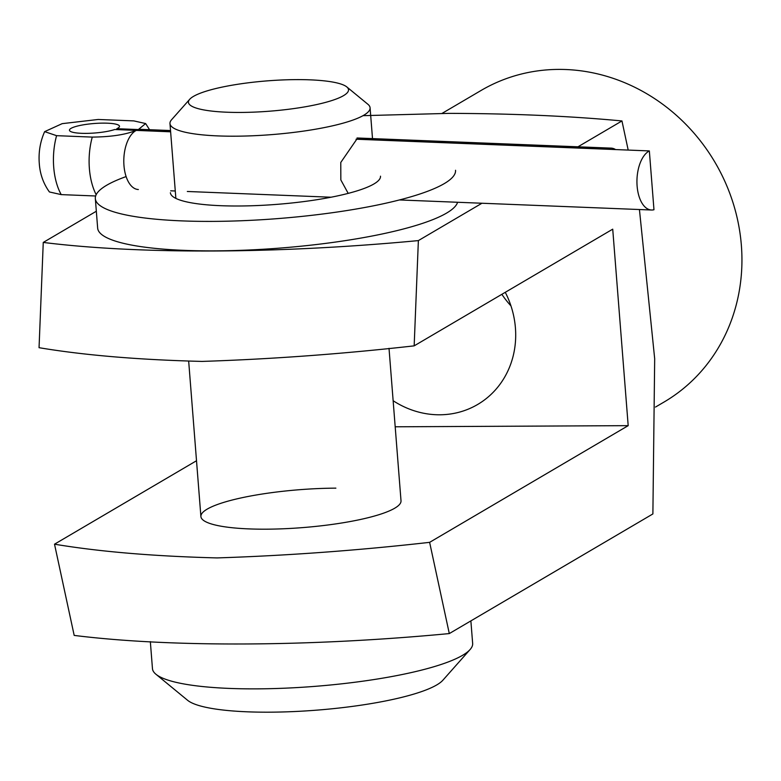 <?xml version="1.0" encoding="UTF-8"?>
<svg xmlns="http://www.w3.org/2000/svg" width="781" height="781" viewBox="0 0 781 781"><rect width="100%" height="100%" fill="white"/><g stroke="black" fill="none" stroke-linecap="round" stroke-linejoin="round"><path stroke-width="1.17" d="M393.136 400.721A88.321 80.814 -120.4 0 0 439.703 414.789A88.321 80.814 -120.4 0 0 477.65 404.48A88.321 80.814 -120.4 0 0 505.278 292.309M389.016 348.326L401.014 500.787A100.368 19.017 175.5 0 1 266.038 529.186A100.368 19.017 175.5 0 1 200.902 516.534A100.368 19.017 175.5 0 1 335.879 488.145M442.026 113.411L481.037 90.489A180.665 165.299 59.6 0 1 558.659 69.402A180.665 165.299 59.6 0 1 732.998 202.66A180.665 165.299 59.6 0 1 664.114 402L655.493 407.057M363.009 115.676L448.86 113.372C512.502 113.538 570.198 116.066 621.959 120.948L577.96 146.808M429.628 542.346C358.069 550.439 287.232 555.633 217.098 557.917C153.75 556.287 99.558 551.708 54.514 544.191L74.185 635.412C171.83 647.595 311.424 646.648 449.3 633.576L429.628 542.346L628.188 425.655L612.724 229.165L414.164 345.856L418.372 240.597C278.963 253.766 140.336 254.538 43.258 242.432L39.05 347.691C84.192 355.248 138.53 359.816 202.064 361.418C271.827 359.133 342.527 353.939 414.164 345.856M639.434 209.533L654.683 358.752L652.887 513.937L449.3 633.576M628.197 150.079L621.959 120.948M481.936 203.245L418.372 240.597M43.258 242.432L96.327 211.241M196.509 460.741L54.514 544.191M395.196 426.797L628.188 425.655M510.969 305.898A88.321 80.814 59.6 0 1 501.861 294.32M348.199 193.376L340.838 179.942L340.77 162.468L357.102 138.745L360.431 138.12M336.904 98.757A80.297 15.21 175.5 0 1 240.089 112.444A80.297 15.21 175.5 0 1 189.715 99.285A80.297 15.21 175.5 0 1 200.063 93.3A80.297 15.21 175.5 0 1 281.902 79.974A80.297 15.21 175.5 0 1 346.793 86.925A80.297 15.21 175.5 0 1 336.904 98.757M346.793 86.925L367.919 104.293A100.368 19.017 175.5 0 1 370.087 107.807A100.368 19.017 175.5 0 1 355.55 119.093A100.368 19.017 175.5 0 1 243.77 136.07A100.368 19.017 175.5 0 1 169.975 123.554A100.368 19.017 175.5 0 1 171.566 119.747L189.715 99.285M470.875 620.905L472.651 643.427A160.583 30.42 175.5 0 1 470.103 649.519A160.583 30.42 175.5 0 1 449.397 661.497A160.583 30.42 175.5 0 1 285.719 688.149A160.583 30.42 175.5 0 1 155.936 674.247A160.583 30.42 175.5 0 1 152.461 668.634L150.343 641.64M470.103 649.519L442.886 680.212A130.476 24.719 175.5 0 1 426.055 689.945A130.476 24.719 175.5 0 1 293.07 711.598A130.476 24.719 175.5 0 1 187.616 700.303L155.936 674.247M170.619 131.813L114.748 129.509A25.09 4.754 175.5 0 1 81.488 133.317A25.09 4.754 175.5 0 1 69.46 130.222A25.09 4.754 175.5 0 1 82.044 125.058A25.09 4.754 175.5 0 1 107.466 123.193A25.09 4.754 175.5 0 1 119.493 126.288A25.09 4.754 175.5 0 1 116.828 128.699L116.896 129.597M136.177 130.368C125.78 134.654 111.136 136.9 92.265 137.095L56.583 135.669L44.644 131.638L62.177 123.652L98.152 119.473L133.834 120.899L145.637 123.554L138.276 129.626L170.551 130.915M136.206 130.437A30.108 15.727 92.3 0 0 123.964 165.513A30.108 15.727 92.3 0 0 138.354 189.519M649.343 150.918A30.108 15.727 92.3 0 0 636.974 183.662A30.108 15.727 92.3 0 0 651.491 210.011A30.108 15.727 92.3 0 0 653.97 209.738L649.343 150.918L356.048 139.213M170.522 130.544L140.756 129.353A30.108 15.727 92.3 0 0 138.276 129.626M44.644 131.638C40.202 141.654 38.415 152.256 39.284 163.454C40.007 174.085 43.385 183.584 49.418 191.96L61.23 194.615L95.653 195.992M358.128 138.403L608.663 148.4A30.108 15.727 -87.7 0 1 611.132 148.126A30.108 15.727 -87.7 0 1 615.594 149.571M116.828 128.699L138.257 129.558M608.731 149.298L608.663 148.4M380.503 176.184A105.386 19.964 175.5 0 1 238.781 205.999A105.386 19.964 175.5 0 1 170.385 192.722M457.588 202.269A180.665 34.227 175.5 0 1 214.912 250.867A180.665 34.227 175.5 0 1 97.654 228.101L95.341 198.628A180.665 34.227 175.5 0 1 126.122 176.574M455.548 170.278A180.665 34.227 175.5 0 1 212.588 221.394A180.665 34.227 175.5 0 1 95.341 198.628M56.583 135.669A50.179 26.212 92.3 0 0 53.713 167.163A50.179 26.212 92.3 0 0 61.23 194.615M92.265 137.095A50.179 26.212 92.3 0 0 89.385 168.589A50.179 26.212 92.3 0 0 96.18 194.694M169.975 123.554L175.862 198.394M188.69 361.369L200.902 516.534M370.087 107.807L372.508 138.608M170.697 190.818L175.276 190.994M187.323 191.482L331.076 197.222M399.423 199.946L651.491 210.011M149.552 129.705L145.637 123.554M357.044 137.983L611.132 148.126"/></g></svg>
